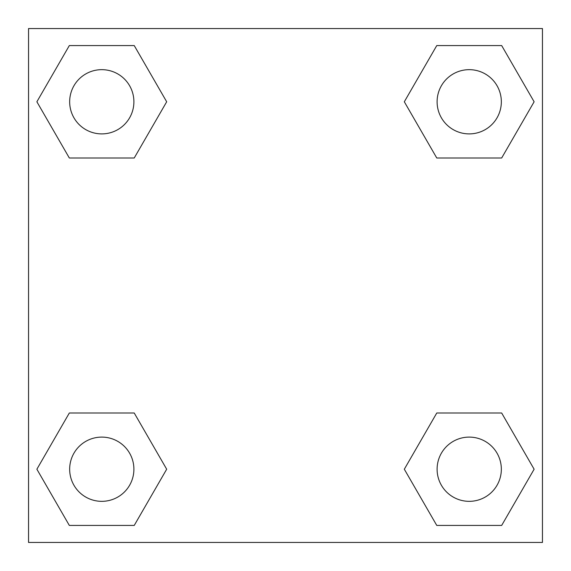 <?xml version="1.0" encoding="UTF-8"?>
<svg xmlns="http://www.w3.org/2000/svg" width="571" height="571" viewBox="0 0 571 571"><rect width="100%" height="100%" fill="white"/><g stroke="black" fill="none" stroke-linecap="round" stroke-linejoin="round"><path stroke-width="0.86" d="M501.673 157.989L436.765 157.989L501.673 157.989L534.121 101.781L501.673 157.989L436.765 157.989L404.318 101.781L436.765 45.573L404.318 101.781M69.327 45.573L134.235 45.573L69.327 45.573L134.235 45.573L166.682 101.781L134.235 157.989L69.327 157.989L134.235 157.989L69.327 157.989L36.879 101.781L69.327 45.573L36.879 101.781M69.327 413.011L134.235 413.011L69.327 413.011L36.879 469.219L69.327 413.011L134.235 413.011L166.682 469.219L134.235 525.427L69.327 525.427L134.235 525.427L69.327 525.427L36.879 469.219M461.232 413.011L436.765 413.011L461.232 413.011L436.765 413.011L404.318 469.219L436.765 413.011L501.673 413.011L436.765 413.011L501.673 413.011L534.121 469.219L501.673 525.427L436.765 525.427L501.673 525.427L436.765 525.427L404.318 469.219M542.45 28.55L28.55 28.55L28.55 542.45L542.45 542.45L542.45 28.55M436.765 45.573L501.673 45.573L436.765 45.573L501.673 45.573L534.121 101.781M501.338 469.219A32.119 32.119 0 0 0 453.16 441.404A32.119 32.119 0 0 0 453.16 497.034A32.119 32.119 0 0 0 501.338 469.219M133.899 469.219A32.119 32.119 0 0 0 85.721 441.404A32.119 32.119 0 0 0 85.721 497.034A32.119 32.119 0 0 0 133.899 469.219M501.338 101.781A32.119 32.119 0 0 0 453.16 73.966A32.119 32.119 0 0 0 453.16 129.596A32.119 32.119 0 0 0 501.338 101.781M133.899 101.781A32.119 32.119 0 0 0 85.721 73.966A32.119 32.119 0 0 0 85.721 129.596A32.119 32.119 0 0 0 133.899 101.781M109.768 413.011L134.235 413.011M461.232 157.989L436.765 157.989M134.235 157.989L109.768 157.989"/></g></svg>
